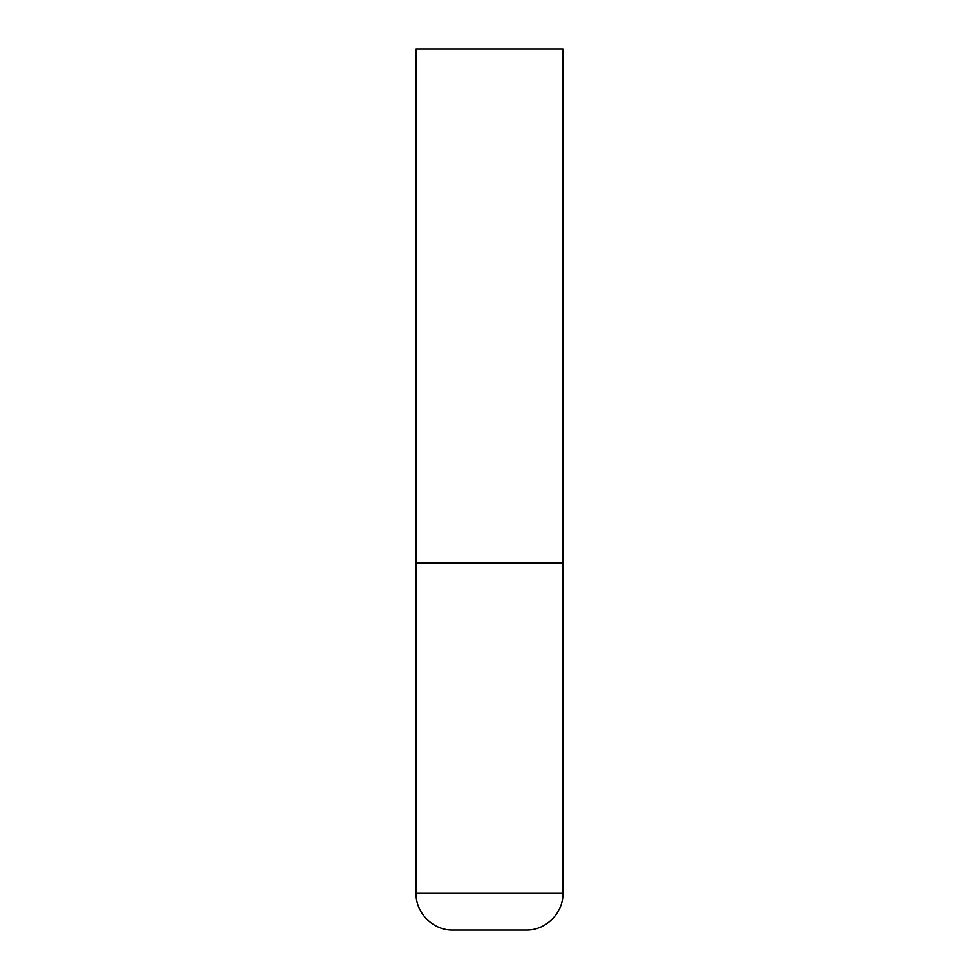 <?xml version="1.0" encoding="UTF-8"?>
<svg xmlns="http://www.w3.org/2000/svg" width="979" height="979" viewBox="0 0 979 979"><rect width="100%" height="100%" fill="white"/><g stroke="black" fill="none" stroke-linecap="round" stroke-linejoin="round"><path stroke-width="1.47" d="M562.925 893.337L562.925 562.925L416.075 562.925L562.925 562.925L562.925 48.95L416.075 48.95L416.075 893.337C415.573 912.954 433.171 930.552 452.787 930.05L526.212 930.05C545.829 930.552 563.427 912.954 562.925 893.337L416.075 893.337"/></g></svg>
